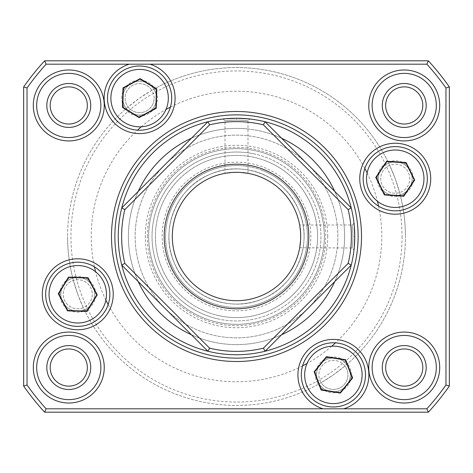 <?xml version="1.0" encoding="UTF-8"?>
<svg xmlns="http://www.w3.org/2000/svg" width="473" height="473" viewBox="0 0 473 473"><rect width="100%" height="100%" fill="white"/><g stroke="black" fill="none" stroke-linecap="round" stroke-linejoin="round"><path stroke-width="0.35" stroke-dasharray="2.37 1.77" d="M344.923 366.043A14.527 14.527 0 0 0 318.867 374.876A14.527 14.527 0 0 0 333.394 389.403A14.527 14.527 0 0 0 347.921 374.876A14.527 14.527 0 0 0 333.394 360.349A14.527 14.527 0 0 0 321.143 382.692L333.394 374.876L344.923 366.043A14.527 14.527 0 0 1 337.462 388.824A14.527 14.527 0 0 1 321.143 382.692A168.926 168.926 0 0 1 83.313 307.704A14.527 14.527 0 0 1 63.228 294.277A14.527 14.527 0 0 1 73.38 280.424A168.926 168.926 0 0 1 67.574 236.5A168.926 168.926 0 0 0 236.5 405.426A168.926 168.926 0 0 0 405.426 236.5A168.926 168.926 0 0 1 344.923 366.043M77.761 294.277L83.313 307.704A14.527 14.527 0 0 0 77.761 279.75A14.527 14.527 0 0 0 63.228 294.277A14.527 14.527 0 0 0 77.761 308.804A14.527 14.527 0 0 0 92.288 294.277A14.527 14.527 0 0 0 73.38 280.424L77.761 294.277M402.05 236.5A165.55 165.55 0 0 1 236.5 402.05A165.55 165.55 0 0 1 70.95 236.5A165.55 165.55 0 0 1 236.5 70.95A165.55 165.55 0 0 1 402.05 236.5M361.508 236.5A125.008 125.008 0 0 0 236.5 111.492A125.008 125.008 0 0 0 111.492 236.5A125.008 125.008 0 0 0 236.5 361.508A125.008 125.008 0 0 0 361.508 236.5M114.874 236.5A121.626 121.626 0 0 1 236.5 114.874A121.626 121.626 0 0 1 358.126 236.5A121.626 121.626 0 0 1 236.5 358.126A121.626 121.626 0 0 1 114.874 236.5A121.626 121.626 0 0 0 236.5 358.126A121.626 121.626 0 0 0 358.126 236.5A121.626 121.626 0 0 0 236.5 114.874A121.626 121.626 0 0 0 114.874 236.5M389.687 165.296A14.527 14.527 0 0 0 395.239 193.25A14.527 14.527 0 0 0 409.772 178.723A14.527 14.527 0 0 0 395.239 164.196A14.527 14.527 0 0 0 380.712 178.723A14.527 14.527 0 0 0 399.62 192.576A168.926 168.926 0 0 1 405.426 236.5A168.926 168.926 0 0 0 236.5 67.574A168.926 168.926 0 0 0 67.574 236.5A168.926 168.926 0 0 1 128.077 106.957A14.527 14.527 0 0 1 135.538 84.176A14.527 14.527 0 0 1 151.857 90.308A168.926 168.926 0 0 1 389.687 165.296A14.527 14.527 0 0 1 409.772 178.723A14.527 14.527 0 0 1 399.62 192.576L395.239 178.723L389.687 165.296M90.733 105.455A21.959 21.959 0 0 0 68.774 83.496A21.959 21.959 0 0 0 46.809 105.455A21.959 21.959 0 0 0 68.774 127.414A21.959 21.959 0 0 0 90.733 105.455M90.733 367.545A21.959 21.959 0 0 0 68.774 345.586A21.959 21.959 0 0 0 46.809 367.545A21.959 21.959 0 0 0 68.774 389.504A21.959 21.959 0 0 0 90.733 367.545M426.191 367.545A21.959 21.959 0 0 0 404.226 345.586A21.959 21.959 0 0 0 382.267 367.545A21.959 21.959 0 0 0 404.226 389.504A21.959 21.959 0 0 0 426.191 367.545M426.191 105.455A21.959 21.959 0 0 0 404.226 83.496A21.959 21.959 0 0 0 382.267 105.455A21.959 21.959 0 0 0 404.226 127.414A21.959 21.959 0 0 0 426.191 105.455M154.133 98.124A14.527 14.527 0 0 0 139.606 83.597A14.527 14.527 0 0 0 125.079 98.124A14.527 14.527 0 0 0 139.606 112.651A14.527 14.527 0 0 0 151.857 90.308L139.606 98.124L128.077 106.957A14.527 14.527 0 0 0 154.133 98.124M44.633 60.816L46.129 64.192A256.774 256.774 0 0 0 27.026 87.996L27.026 385.004A256.774 256.774 0 0 0 46.129 408.808L426.871 408.808A256.774 256.774 0 0 0 445.974 385.004L445.974 87.996A256.774 256.774 0 0 0 426.871 64.192L46.129 64.192L44.633 60.816L428.367 60.816L426.871 64.192L428.367 60.816A260.15 260.15 0 0 1 449.35 86.926L445.974 87.996L449.35 86.926L449.35 386.074L445.974 385.004L449.35 386.074A260.15 260.15 0 0 1 428.367 412.184L44.633 412.184A260.15 260.15 0 0 1 23.65 386.074L23.65 86.926A260.15 260.15 0 0 1 44.633 60.816A260.15 260.15 0 0 0 23.65 86.926L23.65 386.074A260.15 260.15 0 0 0 44.633 412.184L428.367 412.184A260.15 260.15 0 0 0 449.35 386.074L449.35 86.926A260.15 260.15 0 0 0 428.367 60.816L44.633 60.816A260.15 260.15 0 0 0 23.65 86.926L27.026 87.996L23.65 86.926L23.65 386.074L27.026 385.004L23.65 386.074A260.15 260.15 0 0 0 44.633 412.184L46.129 408.808L44.633 412.184L428.367 412.184L426.871 408.808L428.367 412.184A260.15 260.15 0 0 0 449.35 386.074L449.35 86.926A260.15 260.15 0 0 0 428.367 60.816L44.633 60.816L46.129 64.192L426.871 64.192A256.774 256.774 0 0 1 445.974 87.996L445.974 385.004A256.774 256.774 0 0 1 426.871 408.808L46.129 408.808A256.774 256.774 0 0 1 27.026 385.004L27.026 87.996A256.774 256.774 0 0 1 46.129 64.192L426.871 64.192A256.774 256.774 0 0 1 445.974 87.996L449.35 86.926M94.429 266.849A145.276 145.276 0 0 1 137.525 130.152M141.261 126.794A145.276 145.276 0 0 1 165.982 109.482M170.416 107.123A145.276 145.276 0 0 1 364.843 168.423M367.119 172.905A145.276 145.276 0 0 1 377.436 201.256M378.571 206.151A145.276 145.276 0 0 1 335.475 342.848M331.739 346.206A145.276 145.276 0 0 1 307.018 363.518M302.584 365.877A145.276 145.276 0 0 1 108.157 304.577M105.881 300.095A145.276 145.276 0 0 1 95.564 271.744M121.703 98.124A17.909 17.909 0 0 1 139.606 80.215A17.909 17.909 0 0 1 157.515 98.124A17.909 17.909 0 0 1 139.606 116.027A17.909 17.909 0 0 1 121.703 98.124M59.852 294.277A17.909 17.909 0 0 1 77.761 276.368A17.909 17.909 0 0 1 95.664 294.277A17.909 17.909 0 0 1 77.761 312.186A17.909 17.909 0 0 1 59.852 294.277M315.485 374.876A17.909 17.909 0 0 1 333.394 356.973A17.909 17.909 0 0 1 351.297 374.876A17.909 17.909 0 0 1 333.394 392.785A17.909 17.909 0 0 1 315.485 374.876M377.336 178.723A17.909 17.909 0 0 1 395.239 160.814A17.909 17.909 0 0 1 413.148 178.723A17.909 17.909 0 0 1 395.239 196.632A17.909 17.909 0 0 1 377.336 178.723M298.658 210C285.349 176.423 242.85 159.33 210 174.342C176.423 187.651 159.33 230.15 174.342 263A67.574 67.574 0 0 0 263 298.658A67.574 67.574 0 0 0 298.658 210A67.574 67.574 0 0 0 210 174.342A67.574 67.574 0 0 0 174.342 263C187.651 296.577 230.15 313.67 263 298.658C296.577 285.349 313.67 242.85 298.658 210A67.574 67.574 0 0 0 210 174.342A67.574 67.574 0 0 0 174.342 263M168.128 265.655A74.326 74.326 0 0 0 265.655 304.872A74.326 74.326 0 0 0 304.872 207.345A74.326 74.326 0 0 0 207.345 168.128A74.326 74.326 0 0 0 168.128 265.655M36.675 105.455A32.099 32.099 0 0 1 68.774 73.362A32.099 32.099 0 0 1 100.867 105.455A32.099 32.099 0 0 1 68.774 137.554A32.099 32.099 0 0 1 36.675 105.455M372.133 105.455A32.099 32.099 0 0 1 404.226 73.362A32.099 32.099 0 0 1 436.325 105.455A32.099 32.099 0 0 1 404.226 137.554A32.099 32.099 0 0 1 372.133 105.455M372.133 367.545A32.099 32.099 0 0 1 404.226 335.446A32.099 32.099 0 0 1 436.325 367.545A32.099 32.099 0 0 1 404.226 399.638A32.099 32.099 0 0 1 372.133 367.545M36.675 367.545A32.099 32.099 0 0 1 68.774 335.446A32.099 32.099 0 0 1 100.867 367.545A32.099 32.099 0 0 1 68.774 399.638A32.099 32.099 0 0 1 36.675 367.545M427.338 178.723A32.099 32.099 0 0 0 395.239 146.624A32.099 32.099 0 0 0 363.146 178.723A32.099 32.099 0 0 0 395.239 210.822A32.099 32.099 0 0 0 427.338 178.723M109.854 294.277A32.099 32.099 0 0 0 77.761 262.178A32.099 32.099 0 0 0 45.662 294.277A32.099 32.099 0 0 0 77.761 326.376A32.099 32.099 0 0 0 109.854 294.277M365.487 374.876A32.099 32.099 0 0 0 333.394 342.783A32.099 32.099 0 0 0 301.295 374.876A32.099 32.099 0 0 0 333.394 406.975A32.099 32.099 0 0 0 365.487 374.876M171.705 98.124A32.099 32.099 0 0 0 139.606 66.025A32.099 32.099 0 0 0 107.513 98.124A32.099 32.099 0 0 0 139.606 130.217A32.099 32.099 0 0 0 171.705 98.124M428.367 412.184L426.871 408.808L46.129 408.808A256.774 256.774 0 0 1 27.026 385.004L27.026 87.996L23.65 86.926M449.35 386.074L445.974 385.004A256.774 256.774 0 0 1 426.871 408.808M44.633 412.184L46.129 408.808M23.65 386.074L27.026 385.004M27.026 87.996A256.774 256.774 0 0 1 46.129 64.192M445.974 87.996L445.974 385.004M211.449 299.255A67.574 67.574 0 0 0 299.255 261.551A67.574 67.574 0 0 0 261.551 173.745A67.574 67.574 0 0 1 299.255 261.551A67.574 67.574 0 0 1 211.449 299.255A67.574 67.574 0 0 1 173.745 211.449A67.574 67.574 0 0 1 261.551 173.745A67.574 67.574 0 0 0 173.745 211.449A67.574 67.574 0 0 0 211.449 299.255A67.574 67.574 0 0 1 173.745 211.449A67.574 67.574 0 0 1 261.551 173.745M266.559 161.192A81.084 81.084 0 0 0 161.192 206.441A81.084 81.084 0 0 0 206.441 311.808A81.084 81.084 0 0 0 311.808 266.559A81.084 81.084 0 0 0 266.559 161.192M236.5 120.095C231.764 120.018 223.77 120.911 225.012 120.834C223.77 120.911 231.776 120.018 236.5 120.095C231.764 120.018 223.77 120.911 225.012 120.834C223.77 120.911 231.776 120.018 236.5 120.095C241.265 120.018 249.236 120.917 247.988 120.834C249.23 120.911 241.236 120.018 236.5 120.095C241.265 120.018 249.236 120.917 247.988 120.834C249.23 120.911 241.236 120.018 236.5 120.095L236.5 118.25L240.94 118.333M354.106 248.822L353.999 249.821L352.166 247.988L299.699 247.763M352.905 236.5C352.982 241.236 352.089 249.23 352.166 247.988C352.089 249.23 352.982 241.224 352.905 236.5C352.982 241.236 352.089 249.23 352.166 247.988C352.089 249.23 352.982 241.224 352.905 236.5C352.982 231.735 352.083 223.764 352.166 225.012C352.089 223.77 352.982 231.764 352.905 236.5C352.982 231.735 352.083 223.764 352.166 225.012C352.089 223.77 352.982 231.764 352.905 236.5L354.75 236.5A118.25 118.25 0 0 0 351.238 207.895L265.105 121.762A118.25 118.25 0 0 0 207.895 121.762L209.622 124.819A114.874 114.874 0 0 1 263.378 124.819L265.105 121.762A118.25 118.25 0 0 0 207.895 121.762L121.762 207.895L124.819 209.622L209.622 124.819M263.378 124.819L348.181 209.622A114.874 114.874 0 0 1 348.181 263.378L351.238 265.105L265.105 351.238A118.25 118.25 0 0 1 207.895 351.238L209.622 348.181A114.874 114.874 0 0 0 263.378 348.181L265.105 351.238A118.25 118.25 0 0 1 207.895 351.238L121.762 265.105A118.25 118.25 0 0 1 121.762 207.895A118.25 118.25 0 0 0 121.762 265.105L124.819 263.378A114.874 114.874 0 0 1 124.819 209.622M225.928 173.183L225.012 173.343L225.012 120.834L223.179 119.001M236.5 300.692A64.192 64.192 0 0 1 172.308 236.5A64.192 64.192 0 0 1 236.5 172.308A64.192 64.192 0 0 1 300.692 236.5A64.192 64.192 0 0 1 236.5 300.692M300.538 240.917L300.657 238.699M348.181 209.622L351.238 207.895A118.25 118.25 0 0 1 351.238 265.105A118.25 118.25 0 0 0 354.75 236.5L354.667 232.06M236.5 164.196A72.304 72.304 0 0 0 164.196 236.5A72.304 72.304 0 0 0 236.5 308.804A72.304 72.304 0 0 0 308.804 236.5A72.304 72.304 0 0 0 236.5 164.196M299.811 225.893L299.699 225.231M354.005 223.262L352.166 225.012L299.657 225.012M240.917 172.462L238.699 172.343M248.822 118.894L249.821 119.001L247.988 120.834L247.988 173.343M147.304 236.5A89.196 89.196 0 0 1 236.5 147.304A89.196 89.196 0 0 1 325.696 236.5A89.196 89.196 0 0 1 236.5 325.696A89.196 89.196 0 0 1 147.304 236.5M327.724 236.5A91.224 91.224 0 0 0 236.5 145.276A91.224 91.224 0 0 0 145.276 236.5A91.224 91.224 0 0 0 236.5 327.724A91.224 91.224 0 0 0 327.724 236.5M249.655 115.583A121.626 121.626 0 0 1 357.417 249.655A121.626 121.626 0 0 1 223.345 357.417A121.626 121.626 0 0 1 115.583 223.345A121.626 121.626 0 0 1 249.655 115.583M191.435 334.772A108.116 108.116 0 0 0 343.977 248.195A108.116 108.116 0 0 0 191.435 138.228M138.228 191.435A108.116 108.116 0 0 0 138.228 281.565M248.195 129.023A108.116 108.116 0 0 0 129.023 224.805A108.116 108.116 0 0 0 281.565 334.772A108.116 108.116 0 0 1 137.489 279.915A108.116 108.116 0 0 1 193.085 137.489A108.116 108.116 0 0 1 335.511 193.085A108.116 108.116 0 0 1 279.915 335.511A108.116 108.116 0 0 1 137.489 279.915A108.116 108.116 0 0 1 281.565 138.228A108.116 108.116 0 0 0 248.195 129.023M225.532 337.261A101.358 101.358 0 0 0 337.261 247.468A101.358 101.358 0 0 0 247.468 135.739A101.358 101.358 0 0 0 135.739 225.532A101.358 101.358 0 0 0 225.532 337.261A101.358 101.358 0 0 0 337.261 247.468A101.358 101.358 0 0 0 247.468 135.739A101.358 101.358 0 0 0 135.739 225.532A101.358 101.358 0 0 0 225.532 337.261M226.999 323.828A87.842 87.842 0 0 0 323.828 246.001A87.842 87.842 0 0 0 246.001 149.172A87.842 87.842 0 0 0 149.172 226.999A87.842 87.842 0 0 0 226.999 323.828M334.772 281.565A108.116 108.116 0 0 0 334.772 191.435A108.116 108.116 0 0 1 334.772 281.565M187.657 125.109A121.626 121.626 0 0 0 125.109 285.343A121.626 121.626 0 0 0 285.343 347.892A121.626 121.626 0 0 0 347.892 187.657A121.626 121.626 0 0 0 187.657 125.109M277.202 329.326A101.358 101.358 0 0 1 143.674 277.202A101.358 101.358 0 0 1 195.798 143.674A101.358 101.358 0 0 1 329.326 195.798A101.358 101.358 0 0 1 277.202 329.326A101.358 101.358 0 0 1 143.674 277.202A101.358 101.358 0 0 1 195.798 143.674A101.358 101.358 0 0 1 329.326 195.798A101.358 101.358 0 0 1 277.202 329.326M201.226 156.055A87.842 87.842 0 0 1 316.945 201.226A87.842 87.842 0 0 1 271.774 316.945A87.842 87.842 0 0 0 316.945 201.226A87.842 87.842 0 0 0 201.226 156.055A87.842 87.842 0 0 0 156.055 271.774A87.842 87.842 0 0 0 271.774 316.945A87.842 87.842 0 0 1 156.055 271.774A87.842 87.842 0 0 1 201.226 156.055M219.602 315.804A81.084 81.084 0 0 1 157.196 219.602A81.084 81.084 0 0 1 253.398 157.196A81.084 81.084 0 0 1 315.804 253.398A81.084 81.084 0 0 1 219.602 315.804M254.102 153.891A84.466 84.466 0 0 0 153.891 218.898A84.466 84.466 0 0 0 218.898 319.109A84.466 84.466 0 0 1 153.891 218.898A84.466 84.466 0 0 1 254.102 153.891A84.466 84.466 0 0 1 319.109 254.102A84.466 84.466 0 0 1 218.898 319.109A84.466 84.466 0 0 0 319.109 254.102A84.466 84.466 0 0 0 254.102 153.891M221.713 305.895A70.95 70.95 0 0 0 305.895 251.287A70.95 70.95 0 0 0 251.287 167.105A70.95 70.95 0 0 1 305.895 251.287A70.95 70.95 0 0 1 221.713 305.895A70.95 70.95 0 0 1 167.105 221.713A70.95 70.95 0 0 1 251.287 167.105A70.95 70.95 0 0 0 167.105 221.713A70.95 70.95 0 0 0 221.713 305.895M250.578 170.41A67.574 67.574 0 0 1 302.59 250.578A67.574 67.574 0 0 1 222.422 302.59A67.574 67.574 0 0 0 302.59 250.578A67.574 67.574 0 0 0 250.578 170.41A67.574 67.574 0 0 0 170.41 222.422A67.574 67.574 0 0 0 222.422 302.59A67.574 67.574 0 0 1 170.41 222.422A67.574 67.574 0 0 1 250.578 170.41A67.574 67.574 0 0 1 302.59 250.578A67.574 67.574 0 0 1 222.422 302.59M387.789 163.563A16.892 16.892 0 0 0 380.079 186.173A16.892 16.892 0 0 0 402.689 193.883A16.892 16.892 0 0 0 410.404 171.273A16.892 16.892 0 0 0 387.789 163.563A16.892 16.892 0 0 0 380.079 186.173A16.892 16.892 0 0 0 402.689 193.883A16.892 16.892 0 0 0 410.404 171.273A16.892 16.892 0 0 0 387.789 163.563M382.574 152.95A28.717 28.717 0 0 0 369.466 191.388A28.717 28.717 0 0 0 407.903 204.496A28.717 28.717 0 0 0 421.017 166.058A28.717 28.717 0 0 0 382.574 152.95M327.351 359.102A16.892 16.892 0 0 0 317.62 380.919A16.892 16.892 0 0 0 339.431 390.657A16.892 16.892 0 0 0 349.169 368.839A16.892 16.892 0 0 0 327.351 359.102A16.892 16.892 0 0 0 317.62 380.919A16.892 16.892 0 0 0 339.431 390.657A16.892 16.892 0 0 0 349.169 368.839A16.892 16.892 0 0 0 327.351 359.102M323.124 348.057A28.717 28.717 0 0 0 306.575 385.146A28.717 28.717 0 0 0 343.658 401.695A28.717 28.717 0 0 0 360.213 364.612A28.717 28.717 0 0 0 323.124 348.057M69.75 279.407A16.892 16.892 0 0 0 62.885 302.288A16.892 16.892 0 0 0 85.773 309.147A16.892 16.892 0 0 0 92.631 286.266A16.892 16.892 0 0 0 69.75 279.407A16.892 16.892 0 0 0 62.885 302.288A16.892 16.892 0 0 0 85.773 309.147A16.892 16.892 0 0 0 92.631 286.266A16.892 16.892 0 0 0 69.75 279.407M64.139 268.995A28.717 28.717 0 0 0 52.479 307.899A28.717 28.717 0 0 0 91.378 319.559A28.717 28.717 0 0 0 103.043 280.655A28.717 28.717 0 0 0 64.139 268.995M140.061 81.238A16.892 16.892 0 0 0 122.72 97.663A16.892 16.892 0 0 0 139.151 115.01A16.892 16.892 0 0 0 156.492 98.579A16.892 16.892 0 0 0 140.061 81.238A16.892 16.892 0 0 0 122.72 97.663A16.892 16.892 0 0 0 139.151 115.01A16.892 16.892 0 0 0 156.492 98.579A16.892 16.892 0 0 0 140.061 81.238M140.38 69.413A28.717 28.717 0 0 0 110.901 97.343A28.717 28.717 0 0 0 138.831 126.829A28.717 28.717 0 0 0 168.311 98.898A28.717 28.717 0 0 0 140.38 69.413M262.805 170.605A70.95 70.95 0 0 1 302.395 262.805A70.95 70.95 0 0 1 210.195 302.395A70.95 70.95 0 0 1 170.605 210.195A70.95 70.95 0 0 1 262.805 170.605M283.989 344.793A118.25 118.25 0 0 1 128.207 283.989A118.25 118.25 0 0 1 189.011 128.207A118.25 118.25 0 0 1 344.793 189.011A118.25 118.25 0 0 1 283.989 344.793"/><path stroke-width="0.71" d="M50.191 105.455A18.583 18.583 0 0 1 68.774 86.872A18.583 18.583 0 0 1 87.351 105.455A18.583 18.583 0 0 0 68.774 86.872A18.583 18.583 0 0 0 50.191 105.455A18.583 18.583 0 0 0 68.774 124.038A18.583 18.583 0 0 0 87.351 105.455A18.583 18.583 0 0 1 68.774 124.038A18.583 18.583 0 0 1 50.191 105.455M50.191 367.545A18.583 18.583 0 0 1 68.774 348.962A18.583 18.583 0 0 1 87.351 367.545A18.583 18.583 0 0 0 68.774 348.962A18.583 18.583 0 0 0 50.191 367.545A18.583 18.583 0 0 0 68.774 386.128A18.583 18.583 0 0 0 87.351 367.545A18.583 18.583 0 0 1 68.774 386.128A18.583 18.583 0 0 1 50.191 367.545M385.649 367.545A18.583 18.583 0 0 1 404.226 348.962A18.583 18.583 0 0 1 422.809 367.545A18.583 18.583 0 0 0 404.226 348.962A18.583 18.583 0 0 0 385.649 367.545A18.583 18.583 0 0 0 404.226 386.128A18.583 18.583 0 0 0 422.809 367.545A18.583 18.583 0 0 1 404.226 386.128A18.583 18.583 0 0 1 385.649 367.545M385.649 105.455A18.583 18.583 0 0 1 404.226 86.872A18.583 18.583 0 0 1 422.809 105.455A18.583 18.583 0 0 0 404.226 86.872A18.583 18.583 0 0 0 385.649 105.455A18.583 18.583 0 0 0 404.226 124.038A18.583 18.583 0 0 0 422.809 105.455A18.583 18.583 0 0 1 404.226 124.038A18.583 18.583 0 0 1 385.649 105.455M137.525 130.152A145.276 145.276 0 0 1 141.261 126.794M165.982 109.482A145.276 145.276 0 0 1 170.416 107.123M364.843 168.423A145.276 145.276 0 0 1 367.119 172.905M377.436 201.256A145.276 145.276 0 0 1 378.571 206.151M335.475 342.848A145.276 145.276 0 0 1 331.739 346.206M307.018 363.518A145.276 145.276 0 0 1 302.584 365.877M108.157 304.577A145.276 145.276 0 0 1 105.881 300.095M95.564 271.744A145.276 145.276 0 0 1 94.429 266.849M382.267 105.455A21.959 21.959 0 0 1 404.226 83.496A21.959 21.959 0 0 1 426.191 105.455A21.959 21.959 0 0 1 404.226 127.414A21.959 21.959 0 0 1 382.267 105.455M46.809 105.455A21.959 21.959 0 0 1 68.774 83.496A21.959 21.959 0 0 1 90.733 105.455A21.959 21.959 0 0 1 68.774 127.414A21.959 21.959 0 0 1 46.809 105.455M46.809 367.545A21.959 21.959 0 0 1 68.774 345.586A21.959 21.959 0 0 1 90.733 367.545A21.959 21.959 0 0 1 68.774 389.504A21.959 21.959 0 0 1 46.809 367.545M382.267 367.545A21.959 21.959 0 0 1 404.226 345.586A21.959 21.959 0 0 1 426.191 367.545A21.959 21.959 0 0 1 404.226 389.504A21.959 21.959 0 0 1 382.267 367.545M33.299 105.455A35.475 35.475 0 0 1 68.774 69.98A35.475 35.475 0 0 1 104.249 105.455A35.475 35.475 0 0 1 68.774 140.93A35.475 35.475 0 0 1 33.299 105.455M100.867 105.455A32.099 32.099 0 0 0 68.774 73.362A32.099 32.099 0 0 0 36.675 105.455A32.099 32.099 0 0 0 68.774 137.554A32.099 32.099 0 0 0 100.867 105.455M368.751 105.455A35.475 35.475 0 0 1 404.226 69.98A35.475 35.475 0 0 1 439.701 105.455A35.475 35.475 0 0 1 404.226 140.93A35.475 35.475 0 0 1 368.751 105.455M436.325 105.455A32.099 32.099 0 0 0 404.226 73.362A32.099 32.099 0 0 0 372.133 105.455A32.099 32.099 0 0 0 404.226 137.554A32.099 32.099 0 0 0 436.325 105.455M368.751 367.545A35.475 35.475 0 0 1 404.226 332.07A35.475 35.475 0 0 1 439.701 367.545A35.475 35.475 0 0 1 404.226 403.02A35.475 35.475 0 0 1 368.751 367.545M436.325 367.545A32.099 32.099 0 0 0 404.226 335.446A32.099 32.099 0 0 0 372.133 367.545A32.099 32.099 0 0 0 404.226 399.638A32.099 32.099 0 0 0 436.325 367.545M33.299 367.545A35.475 35.475 0 0 1 68.774 332.07A35.475 35.475 0 0 1 104.249 367.545A35.475 35.475 0 0 1 68.774 403.02A35.475 35.475 0 0 1 33.299 367.545M100.867 367.545A32.099 32.099 0 0 0 68.774 335.446A32.099 32.099 0 0 0 36.675 367.545A32.099 32.099 0 0 0 68.774 399.638A32.099 32.099 0 0 0 100.867 367.545M359.764 178.723A35.475 35.475 0 0 1 395.239 143.248A35.475 35.475 0 0 1 430.714 178.723A35.475 35.475 0 0 1 395.239 214.198A35.475 35.475 0 0 1 359.764 178.723M427.338 178.723A32.099 32.099 0 0 0 395.239 146.624A32.099 32.099 0 0 0 363.146 178.723A32.099 32.099 0 0 0 395.239 210.822A32.099 32.099 0 0 0 427.338 178.723M42.286 294.277A35.475 35.475 0 0 1 77.761 258.802A35.475 35.475 0 0 1 113.236 294.277A35.475 35.475 0 0 1 77.761 329.752A35.475 35.475 0 0 1 42.286 294.277M109.854 294.277A32.099 32.099 0 0 0 77.761 262.178A32.099 32.099 0 0 0 45.662 294.277A32.099 32.099 0 0 0 77.761 326.376A32.099 32.099 0 0 0 109.854 294.277M111.492 236.5A125.008 125.008 0 0 1 236.5 111.492A125.008 125.008 0 0 1 361.508 236.5A125.008 125.008 0 0 1 236.5 361.508A125.008 125.008 0 0 1 111.492 236.5M114.874 236.5A121.626 121.626 0 0 1 236.5 114.874A121.626 121.626 0 0 1 358.126 236.5A121.626 121.626 0 0 1 236.5 358.126A121.626 121.626 0 0 1 114.874 236.5M297.919 374.876A35.475 35.475 0 0 1 333.394 339.401A35.475 35.475 0 0 1 343.753 408.808L323.035 408.808A35.475 35.475 0 0 1 297.919 374.876M365.487 374.876A32.099 32.099 0 0 0 333.394 342.783A32.099 32.099 0 0 0 301.295 374.876A32.099 32.099 0 0 0 333.394 406.975A32.099 32.099 0 0 0 365.487 374.876M104.131 98.124A35.475 35.475 0 0 1 129.247 64.192L149.965 64.192A35.475 35.475 0 0 1 139.606 133.599A35.475 35.475 0 0 1 104.131 98.124M171.705 98.124A32.099 32.099 0 0 0 139.606 66.025A32.099 32.099 0 0 0 107.513 98.124A32.099 32.099 0 0 0 139.606 130.217A32.099 32.099 0 0 0 171.705 98.124M343.753 408.808L426.871 408.808L428.367 412.184L44.633 412.184A260.15 260.15 0 0 1 23.65 386.074L23.65 86.926A260.15 260.15 0 0 1 44.633 60.816L46.129 64.192A256.774 256.774 0 0 0 27.026 87.996L23.65 86.926M44.633 60.816L428.367 60.816A260.15 260.15 0 0 1 449.35 86.926L449.35 386.074A260.15 260.15 0 0 1 428.367 412.184M449.35 386.074L445.974 385.004L445.974 87.996A256.774 256.774 0 0 0 426.871 64.192L149.965 64.192M426.871 408.808A256.774 256.774 0 0 0 445.974 385.004M27.026 87.996L27.026 385.004L23.65 386.074M27.026 385.004A256.774 256.774 0 0 0 46.129 408.808L44.633 412.184M46.129 408.808L323.035 408.808M129.247 64.192L46.129 64.192M428.367 60.816L426.871 64.192L428.367 60.816M449.35 86.926L445.974 87.996M236.488 118.25C219.306 119.066 219.312 119.066 236.5 118.25C219.306 119.066 219.312 119.066 236.5 118.25C253.705 119.066 253.699 119.066 236.488 118.25M354.75 236.512C353.934 253.694 353.934 253.688 354.75 236.5C353.934 253.694 353.934 253.688 354.75 236.5C353.934 219.295 353.934 219.301 354.75 236.512M121.762 265.105A118.25 118.25 0 0 1 121.762 207.895L124.819 209.622A114.874 114.874 0 0 0 124.819 263.378L121.762 265.105A118.25 118.25 0 0 0 207.895 351.238L121.762 265.105M238.699 172.343L236.5 172.308C251.323 173.431 251.323 173.431 236.5 172.308A64.192 64.192 0 0 0 172.308 236.5A64.192 64.192 0 0 0 236.5 300.692A64.192 64.192 0 0 0 300.692 236.5A64.192 64.192 0 0 0 236.5 172.308C221.677 173.431 221.677 173.431 236.5 172.308L232.225 172.45M232.018 172.462L225.928 173.183M236.5 308.804A72.304 72.304 0 0 1 164.196 236.5A72.304 72.304 0 0 1 236.5 164.196A72.304 72.304 0 0 1 308.804 236.5A72.304 72.304 0 0 1 236.5 308.804M300.657 238.699L300.692 236.5C299.569 251.323 299.569 251.323 300.692 236.5L300.55 232.225M299.699 247.763L300.538 240.917M209.622 124.819L207.895 121.762A118.25 118.25 0 0 0 121.762 207.895L207.895 121.762A118.25 118.25 0 0 1 265.105 121.762L351.238 207.895A118.25 118.25 0 0 1 351.238 265.105L265.105 351.238A118.25 118.25 0 0 1 207.895 351.238L209.622 348.181A114.874 114.874 0 0 0 263.378 348.181L265.105 351.238A118.25 118.25 0 0 0 351.238 265.105L348.181 263.378A114.874 114.874 0 0 0 348.181 209.622L263.378 124.819A114.874 114.874 0 0 0 209.622 124.819L124.819 209.622M300.538 232.018L299.811 225.893M300.692 236.5C299.569 221.677 299.569 221.677 300.692 236.5M353.999 223.179L354.366 226.951M354.383 227.217L354.667 232.06M263.378 124.819L265.105 121.762A118.25 118.25 0 0 1 351.238 207.895L348.181 209.622M124.819 263.378L209.622 348.181M263.378 348.181L348.181 263.378M247.988 173.343L240.917 172.462M249.821 119.001L240.94 118.333M191.435 138.228A108.116 108.116 0 0 0 138.228 191.435M138.228 281.565A108.116 108.116 0 0 0 191.435 334.772M281.565 334.772A108.116 108.116 0 0 0 334.772 281.565A108.116 108.116 0 0 1 281.565 334.772M334.772 191.435A108.116 108.116 0 0 0 281.565 138.228A108.116 108.116 0 0 1 334.772 191.435M382.574 152.95A28.717 28.717 0 0 0 369.466 191.388A28.717 28.717 0 0 0 407.903 204.496A28.717 28.717 0 0 0 421.017 166.058A28.717 28.717 0 0 0 382.574 152.95M405.875 162.86L386.819 161.583L376.189 177.446L384.608 194.586L403.664 195.863L414.295 180L405.875 162.86L406.1 162.517L386.636 161.216L375.781 177.416L384.383 194.923L403.841 196.23L414.703 180.03L406.1 162.517M414.295 180L414.703 180.03M403.664 195.863L403.841 196.23M384.608 194.586L384.383 194.923M376.189 177.446L375.781 177.416M386.819 161.583L386.636 161.216M323.124 348.057A28.717 28.717 0 0 0 306.575 385.146A28.717 28.717 0 0 0 343.658 401.695A28.717 28.717 0 0 0 360.213 364.612A28.717 28.717 0 0 0 323.124 348.057M345.426 360.048L326.565 357.044L314.533 371.873L321.362 389.711L340.223 392.714L352.255 377.886L345.426 360.048L345.68 359.728L326.417 356.66L314.131 371.808L321.102 390.024L340.365 393.093L352.657 377.945L345.68 359.728M352.255 377.886L352.657 377.945M340.223 392.714L340.365 393.093M321.362 389.711L321.102 390.024M314.533 371.873L314.131 371.808M326.565 357.044L326.417 356.66M64.139 268.995A28.717 28.717 0 0 0 52.479 307.899A28.717 28.717 0 0 0 91.378 319.559A28.717 28.717 0 0 0 103.043 280.655A28.717 28.717 0 0 0 64.139 268.995M87.789 278.023L68.703 277.462L58.67 293.715L67.728 310.53L86.819 311.092L96.847 294.839L87.789 278.023L88.008 277.681L68.508 277.107L58.262 293.703L67.515 310.873L87.008 311.447L97.255 294.85L88.008 277.681M96.847 294.839L97.255 294.85M86.819 311.092L87.008 311.447M67.728 310.53L67.515 310.873M58.67 293.715L58.262 293.703M68.703 277.462L68.508 277.107M140.38 69.413A28.717 28.717 0 0 0 110.901 97.343A28.717 28.717 0 0 0 138.831 126.829A28.717 28.717 0 0 0 168.311 98.898A28.717 28.717 0 0 0 140.38 69.413M156.397 89.025L140.12 79.032L123.335 88.132L122.814 107.217L139.092 117.215L155.883 108.116L156.397 89.025L156.758 88.829L140.132 78.624L122.986 87.913L122.454 107.412L139.08 117.623L156.232 108.329L156.758 88.829M155.883 108.116L156.232 108.329M139.092 117.215L139.08 117.623M122.814 107.217L122.454 107.412M123.335 88.132L122.986 87.913M140.12 79.032L140.132 78.624"/></g></svg>
